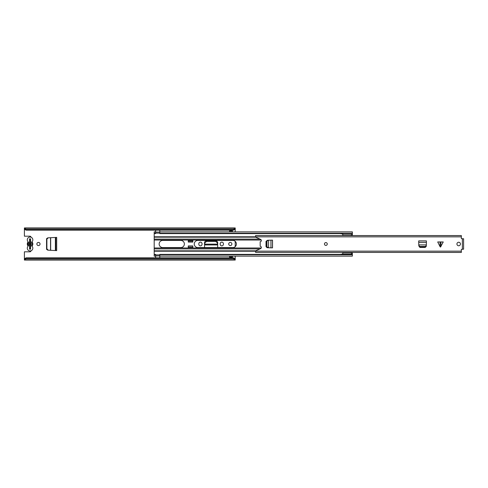 <?xml version="1.0" encoding="UTF-8"?>
<svg xmlns="http://www.w3.org/2000/svg" width="488" height="488" viewBox="0 0 488 488"><rect width="100%" height="100%" fill="white"/><g stroke="black" fill="none" stroke-linecap="round" stroke-linejoin="round"><path stroke-width="0.73" d="M48.184 250.167L46.885 248.764L46.891 239.126L48.184 237.833M46.561 239.254L47.915 237.845M47.915 250.155L46.561 248.746M40.034 244A1.58 1.58 0 0 0 38.454 242.42A1.58 1.58 0 0 0 36.874 244A1.58 1.58 0 0 0 38.454 245.58A1.58 1.58 0 0 0 40.034 244M231.879 244A1.58 1.58 0 0 0 230.299 242.42A1.58 1.58 0 0 0 228.713 244A1.58 1.58 0 0 0 230.299 245.58A1.58 1.58 0 0 0 231.879 244M232.404 231.861L232.404 231.001L229.592 231.001L229.592 231.861M229.592 256.139L229.592 256.999L232.404 256.999L232.404 256.139M24.4 258.701L26.157 257.853L26.157 258.591L24.4 259.439L24.4 251.808L29.847 251.808A1.232 1.232 0 0 0 31.061 250.771M26.157 257.853L233.459 257.853L235.216 258.701L235.216 256.139M235.216 246.654L235.216 241.346M235.216 231.861L235.216 229.299L233.459 230.147L233.459 229.409L235.216 228.561L235.216 229.299M31.061 237.229A1.232 1.232 0 0 0 29.847 236.192L24.4 236.192L24.4 228.561L26.157 229.409L233.459 229.409M220.179 243.756L220.179 244.244A1.616 1.616 0 0 0 221.796 245.861A1.616 1.616 0 0 0 223.412 244.244L223.412 243.756A1.616 1.616 0 0 0 221.796 242.139A1.616 1.616 0 0 0 220.179 243.756M198.817 243.756L198.817 244.244A1.616 1.616 0 0 0 200.434 245.861A1.616 1.616 0 0 0 202.05 244.244L202.05 243.756A1.616 1.616 0 0 0 200.434 242.139A1.616 1.616 0 0 0 198.817 243.756M204.545 247.55L204.545 242.707A1.732 1.732 0 0 1 206.271 240.981L215.952 240.981A1.732 1.732 0 0 1 217.685 242.707L217.685 247.55M46.561 238.662L46.561 249.338L47.781 250.149L56.687 250.612L56.687 237.388L47.781 237.851L46.561 238.662M235.216 259.738L235.216 260.055L24.4 260.055L24.4 259.738L235.216 259.738L233.459 258.591L233.459 257.853M235.216 258.701L235.216 259.439M24.4 228.262L235.216 228.262L235.216 227.945L24.4 227.945L24.4 228.561M26.157 229.409L26.157 230.147L233.459 230.147M26.157 258.591L233.459 258.591M26.157 230.147L24.4 229.299M232.404 256.999L232.404 257.701L229.592 257.701L232.404 257.493M229.592 257.493L229.592 256.999M229.592 231.001L229.592 230.507L232.404 230.507L232.404 231.001M232.404 230.507L229.592 230.507M30.591 246.172L30.591 245.305L31.47 244L30.591 242.695L30.591 241.828A2.214 2.214 0 0 1 30.591 246.172L30.591 249.167L29.536 249.167L29.536 248.13L30.378 248.13L30.378 238.833M29.536 249.167L29.536 238.833L29.536 239.87L30.378 239.87M30.378 249.167L30.378 248.13M217.495 244.817L217.453 244.5M217.495 244.939L217.453 244.146L204.771 244.146L204.832 242.945L206.558 241.401L215.726 241.401L217.392 242.945L217.495 244.939L204.728 244.939L204.771 244.5M32.409 246.708A2.775 2.775 0 0 1 30.061 250.954A2.775 2.775 0 0 1 27.718 246.702A1.122 1.122 0 0 0 27.718 245.519A2.879 2.879 0 0 1 27.718 242.481A1.122 1.122 0 0 0 27.718 241.298A2.775 2.775 0 0 1 30.061 237.046A2.775 2.775 0 0 1 32.409 241.292A1.122 1.122 0 0 0 32.403 242.481A2.879 2.879 0 0 1 32.403 245.519A1.122 1.122 0 0 0 32.409 246.708M29.536 242.695L28.658 244L29.536 245.305L29.536 246.123A2.214 2.214 0 0 1 29.536 241.877L29.536 242.695M30.591 241.828L30.591 238.833L29.536 238.833M194.248 244A3.55 3.55 0 0 0 197.799 247.55L232.861 247.55A3.55 3.55 0 0 0 236.412 244A3.55 3.55 0 0 0 232.861 240.45L197.799 240.45A3.55 3.55 0 0 0 194.248 244M159.149 244A3.55 3.55 0 0 0 162.693 247.55L180.828 247.55A3.55 3.55 0 0 0 184.373 244A3.55 3.55 0 0 0 180.828 240.45L162.693 240.45A3.55 3.55 0 0 0 159.149 244M188.283 240.102L188.276 242.066L192.839 242.066L192.839 240.102L188.283 240.102L188.283 241.151L192.833 241.151L192.833 240.102M192.833 247.898L192.839 245.934L188.276 245.934L188.283 247.971L192.833 247.971L192.833 247.056L188.283 247.056L188.283 247.898L192.833 247.898M154.19 254.388L154.19 256.139L155.599 256.139L155.599 254.388L154.19 254.388L154.19 233.612L155.599 233.612L155.599 231.861L154.19 231.861L154.19 233.246L155.599 233.246M154.19 254.754L155.599 254.754M154.19 233.612L154.19 233.246M159.814 231.861L159.814 233.246L352.36 233.246L352.36 231.861L159.814 231.861M342.753 233.612L159.814 233.612L159.814 233.246M352.312 233.612L352.36 233.246M352.36 235.558L352.36 233.612M352.312 254.388L352.36 252.442M159.814 254.754L352.36 254.754L352.36 256.139L159.814 256.139L159.814 254.388L342.753 254.388M352.36 254.388L352.36 254.754M159.777 254.95L159.777 257.853M155.635 257.853L155.635 254.87L159.777 254.87M155.635 233.05L155.635 230.147M159.777 230.147L159.777 233.13L155.635 233.13M192.833 240.309L188.283 240.309M342.753 254.754L342.753 252.754L350.573 252.754L342.753 252.754L342.753 252.442M342.753 235.558L342.753 233.246M352.312 235.558L352.312 233.246M342.753 234.149L352.312 234.149M342.753 235.399L350.573 235.399L342.753 235.399L350.573 235.399L352.312 234.765M342.753 254.004L352.312 254.004L352.312 252.442M352.312 253.388L350.573 252.754M352.312 254.754L352.312 254.004M342.753 254.053L340.081 254.4M340.081 233.612L342.753 233.953M440.481 241.963L443.25 241.963L440.481 247.074L440.06 246.66L440.06 241.963L440.481 241.963M440.06 241.963L437.712 241.963L440.06 246.66M456.927 244A1.757 1.757 0 0 0 458.683 245.757A1.757 1.757 0 0 0 460.44 244A1.757 1.757 0 0 0 458.683 242.243A1.757 1.757 0 0 0 456.927 244M324.459 244A1.403 1.403 0 0 0 325.868 245.403A1.403 1.403 0 0 0 327.271 244A1.403 1.403 0 0 0 325.868 242.597A1.403 1.403 0 0 0 324.459 244A1.403 1.403 0 0 1 325.868 242.597A1.403 1.403 0 0 1 327.271 244A1.403 1.403 0 0 1 325.868 245.403A1.403 1.403 0 0 1 324.459 244M462.545 238.821L463.6 238.73L463.6 249.179L461.349 249.392L461.349 252.442L255.596 252.412L461.349 252.412M255.596 252.412L255.596 250.85L260.647 248.599A1.232 1.232 0 0 0 260.165 246.251L260.165 241.749A1.232 1.232 0 0 0 260.647 239.401L255.596 237.15L255.596 235.558L461.349 235.558L461.349 238.608L463.6 238.821M426.353 244.891L426.427 240.907L418.698 240.907L418.771 244.891M426.268 246.379L426.292 245.952L425.39 246.873L419.881 246.879L418.832 245.952L419.912 247.428L425.213 247.428L426.268 246.379M268.546 247.788L272.53 247.867L272.53 240.133L268.546 240.212M267.058 247.709L267.485 247.727L266.57 246.83L266.558 241.322L267.485 240.273L266.015 241.353L266.015 246.647L267.058 247.709M463.6 249.179L462.545 249.179M418.832 245.543L419.881 246.471L425.39 246.464L426.292 245.543L426.323 244.891L418.795 244.891L418.832 245.952L418.789 245.141M426.335 245.141L426.292 245.543M267.894 240.273L266.966 241.322L266.973 246.83L268.546 247.764L268.546 240.236L267.485 240.273L268.296 240.23M268.296 247.77L267.894 247.727M30.591 245.305L30.591 242.695M24.4 258.439L24.943 258.439M234.673 258.439L235.216 258.439M24.4 229.561L24.943 229.561M234.673 229.561L235.216 229.561M229.592 257.353L232.404 257.353M232.404 230.647L229.592 230.647M55.815 237.43L55.815 250.57M55.754 237.436L55.754 250.564M55.376 237.455L55.376 250.545M50.545 237.711L50.545 250.289M50.66 237.705L50.66 250.295M154.19 240.023L261.269 240.023M154.19 239.096L259.97 239.096M154.19 237.174L255.645 237.174M154.19 236.796L255.596 236.796M154.19 250.826L255.645 250.826M154.19 251.204L255.596 251.204M154.19 247.977L261.269 247.977M154.19 248.904L259.97 248.904M155.635 255.925L159.777 255.925M159.777 232.075L155.635 232.075M440.896 241.963L440.896 246.66M462.368 249.179L462.368 238.821M255.596 236.851L461.349 236.851M255.596 251.149L461.349 251.149M419.881 246.471L419.881 246.879M425.237 246.471L425.237 246.879M426.427 242.487L418.698 242.487M426.427 240.962L418.698 240.962M266.966 241.322L266.558 241.322M266.966 246.678L266.558 246.678M270.956 247.867L270.956 240.133M272.481 247.867L272.481 240.133M255.596 235.588L461.349 235.588"/></g></svg>
